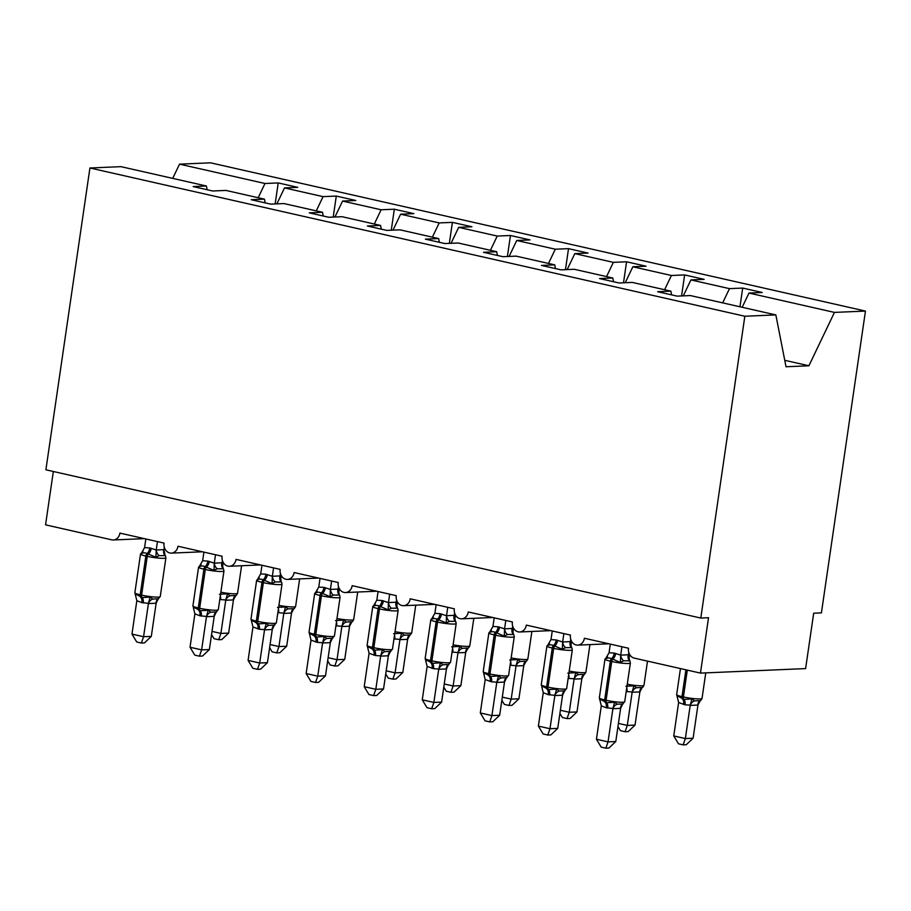 <?xml version="1.0" encoding="UTF-8"?>
<svg xmlns="http://www.w3.org/2000/svg" width="911" height="911" viewBox="0 0 911 911"><rect width="100%" height="100%" fill="white"/><g stroke="black" fill="none" stroke-linecap="round" stroke-linejoin="round"><path stroke-width="1.37" d="M742.169 307.292L748.979 293.057L834.442 312.405L865.45 311.072L821.415 612.887L813.682 613.217L805.609 668.594L700.457 673.104L708.53 617.726L700.798 618.057L744.834 316.242L775.842 314.91L690.379 295.563L677.158 296.132L657.64 291.714L670.872 291.144L632.314 282.421L619.093 282.991L599.586 278.572L612.807 278.003L613.536 281.727M865.45 311.072L210.543 162.818L179.535 164.151L264.999 183.498L278.219 182.929L275.156 203.939M278.219 182.929L297.738 187.347L284.505 187.917L276.876 203.87M264.999 183.498L258.189 197.733M700.457 673.104L634.272 658.118A8.461 7.072 -92.5 0 1 628.51 648.233L584.384 638.247A8.461 7.072 87.5 0 1 577.779 645.113A8.461 7.072 87.5 0 1 570.457 635.092L526.33 625.105A8.461 7.072 87.5 0 1 519.725 631.972A8.461 7.072 87.5 0 1 512.392 621.951L468.265 611.964A8.461 7.072 87.5 0 1 461.661 618.831A8.461 7.072 87.5 0 1 454.338 608.81L410.212 598.812A8.461 7.072 87.5 0 1 403.607 605.69A8.461 7.072 87.5 0 1 396.274 595.657L352.147 585.671A8.461 7.072 87.5 0 1 345.542 592.549A8.461 7.072 87.5 0 1 338.22 582.516L294.094 572.529A8.461 7.072 87.5 0 1 287.489 579.407A8.461 7.072 87.5 0 1 280.155 569.375L236.029 559.388A8.461 7.072 87.5 0 1 229.424 566.266A8.461 7.072 87.5 0 1 222.102 556.234L177.975 546.247A8.461 7.072 87.5 0 1 171.37 553.114A8.461 7.072 87.5 0 1 164.037 543.093L119.922 533.106A8.461 7.072 87.5 0 1 113.306 539.972A8.461 7.072 87.5 0 1 111.734 539.836L45.55 524.85L53.339 471.488M333.221 217.08L336.284 196.07L355.791 200.488L342.57 201.058L334.941 217.012M284.505 187.917L323.063 196.639L336.284 196.07M323.063 196.639L316.254 210.874M391.274 230.232L394.338 209.211L413.845 213.629L400.624 214.199L392.994 230.153M342.57 201.058L381.117 209.781L394.338 209.211M381.117 209.781L374.307 224.015M449.339 243.374L452.403 222.364L471.909 226.771L458.688 227.34L451.059 243.294M400.624 214.199L439.182 222.922L452.403 222.364M439.182 222.922L432.372 237.156M507.393 256.515L510.456 235.505L529.963 239.912L516.742 240.481L509.112 256.435M458.688 227.34L497.235 236.063L510.456 235.505M497.235 236.063L490.425 250.297M565.458 269.656L568.521 248.646L588.028 253.064L574.807 253.622L567.177 269.576M516.742 240.481L555.3 249.215L568.521 248.646M555.3 249.215L548.49 263.45M623.511 282.797L626.574 261.787L646.081 266.206L632.86 266.764L625.231 282.729M574.807 253.622L613.354 262.357L626.574 261.787M613.354 262.357L606.544 276.591M681.576 295.938L684.639 274.928L704.146 279.347L690.925 279.916L683.284 295.87M632.86 266.764L671.418 275.498L684.639 274.928M671.418 275.498L664.609 289.732M207.127 189.727L206.398 186.003L193.178 186.573L212.684 190.991L225.905 190.422L264.452 199.145L265.181 202.868M264.452 199.145L251.231 199.714L270.738 204.132L283.959 203.563L322.517 212.286L323.246 216.021M322.517 212.286L309.296 212.855L328.803 217.274L342.024 216.704L380.57 225.438L381.299 229.162M380.57 225.438L367.349 225.996L386.856 230.415L400.077 229.845L438.635 238.58L439.364 242.303M438.635 238.58L425.414 239.137L444.921 243.556L458.142 242.998L496.689 251.721L497.417 255.444M496.689 251.721L483.468 252.29L502.974 256.697L516.195 256.139L554.753 264.862L555.482 268.586M554.753 264.862L541.533 265.431L561.039 269.85L574.26 269.28L612.807 278.003M748.979 293.057L762.2 292.488L742.693 288.07L739.96 306.791M690.925 279.916L729.472 288.639L742.693 288.07M729.472 288.639L722.662 302.873M744.834 316.242L89.927 167.988L120.935 166.656L206.398 186.003M671.601 294.868L670.872 291.144M784.758 360.312L808.911 365.778L786.022 366.757L775.842 314.91M834.442 312.405L808.911 365.778M179.535 164.151L172.726 178.385M89.927 167.988L45.892 469.803L700.798 618.057M629.82 660.76L623.614 660.782L620.414 662.422L611.566 658.653C609.083 657.662 607.045 657.776 605.439 659.029L606.635 656.933A6.206 4.714 -119.4 0 0 606.817 656.854M600.303 700.354L599.62 698.874L606.578 702.723L614.606 702.267L617.271 704.192L623.078 703.941M615.779 741.531L608.924 748.045L605.838 748.182L608.047 741.873L596.432 739.242L601.306 705.82L606.305 707.801L612.932 708.451L608.047 741.873L615.779 741.531L620.619 708.371L612.887 708.701M622.293 704.795L620.619 708.371M621.928 646.742L620.698 655.134L628.374 654.77L629.444 659.758M628.784 652.401L628.431 654.804M610.313 644.111L609.049 652.754L614.276 653.096L620.698 655.134M622.202 704.328L624.718 701.732L630.378 662.969A12.128 1.469 -171.7 0 1 628.362 663.481A12.128 1.469 -171.7 0 1 611.725 661.5L610.336 661.181A12.128 1.469 -171.7 0 1 604.984 659.154L607.5 656.558M605.439 659.029L609.049 652.754M620.664 655.385L620.414 662.422M599.62 698.874L601.306 705.82M614.606 702.267L612.932 708.451M605.838 748.182L601.192 747.122L596.432 739.242M677.613 697.04L676.941 695.56L683.899 699.409L691.927 698.953L694.592 700.878L700.4 700.627M699.523 701.014L699.557 701.003C700.126 701.311 700.969 700.457 702.039 698.418L705.763 672.876M693.1 738.229L686.245 744.731L683.148 744.868L685.368 738.559L690.242 705.137L685.015 704.807L678.627 702.518L673.753 735.929L685.368 738.559L693.1 738.229L697.94 705.057L690.208 705.387M700.206 700.718L697.94 705.057M690.242 705.137L691.927 698.953M678.627 702.518L676.941 695.56M683.148 744.868L678.513 743.82L673.753 735.929M571.755 647.607L565.549 647.641L562.36 649.281L553.512 645.512C551.03 644.521 548.98 644.635 547.374 645.888L548.57 643.792A6.206 4.714 -119.4 0 0 548.764 643.713M542.239 687.201L541.567 685.732L548.524 689.57L556.541 689.126L559.217 691.05L565.014 690.8M557.726 728.39L550.859 734.904L547.773 735.04L549.993 728.72L538.378 726.101L543.252 692.679L548.24 694.66L554.867 695.309L549.993 728.72L557.726 728.39L562.565 695.23L554.833 695.56M564.239 691.654L562.565 695.23M563.863 633.6L562.645 641.993L570.32 641.629L571.391 646.616M570.719 639.26L570.377 641.663M552.26 630.97L550.996 639.613L556.222 639.955L562.645 641.993M541.567 685.732L541.271 684.776A12.128 1.469 8.3 0 0 546.623 686.803L548.012 687.122A12.128 1.469 8.3 0 0 564.649 689.103A12.128 1.469 8.3 0 0 566.665 688.591L564.171 691.176M547.374 645.888L550.996 639.613M562.611 642.244L562.36 649.281M541.829 686.985L543.252 692.679M556.541 689.126L554.867 695.309M547.773 735.04L543.138 733.981L538.378 726.101M513.702 634.466L507.495 634.489L504.295 636.129L495.447 632.371C492.965 631.369 490.927 631.494 489.321 632.746L490.517 630.651A6.206 4.714 -119.4 0 0 490.699 630.571M484.185 674.06L483.502 672.591L490.46 676.429L498.488 675.985L501.152 677.909L506.96 677.659M499.661 715.249L492.805 721.763L489.719 721.888L491.929 715.579L480.313 712.949L485.187 679.538L491.576 681.827L496.814 682.168L491.929 715.579L499.661 715.249L504.5 682.088L496.768 682.419M506.174 678.513L504.5 682.088M505.81 620.459L504.58 628.852L512.255 628.488L513.326 633.475M512.665 626.119L512.312 628.522M494.195 617.829L492.931 626.472L498.169 626.814L504.58 628.852M483.502 672.591L483.217 671.635A12.128 1.469 8.3 0 0 488.558 673.662L489.959 673.981A12.128 1.469 8.3 0 0 506.596 675.951A12.128 1.469 8.3 0 0 508.6 675.45L506.117 678.035M489.321 632.746L492.931 626.472M504.546 629.102L504.295 636.129M483.775 673.844L485.187 679.538M498.488 675.985L496.814 682.168M489.719 721.888L485.073 720.84L480.313 712.949M455.637 621.325L449.43 621.348L446.242 622.987L437.394 619.229C434.911 618.227 432.862 618.353 431.256 619.594L432.452 617.51A6.206 4.714 -119.4 0 0 432.645 617.43M426.12 660.919L425.448 659.45L432.406 663.288L440.434 662.844L443.099 664.768L448.895 664.518M441.607 702.108L434.741 708.621L431.655 708.747L433.875 702.438L422.26 699.807L427.134 666.397L433.522 668.685L438.749 669.027L433.875 702.438L441.607 702.108L446.447 668.947L438.715 669.278M448.121 665.372L446.447 668.947M447.745 607.318L446.527 615.711L454.202 615.346L455.272 620.323M454.612 612.978L454.259 615.38M436.141 604.688L434.877 613.331L440.104 613.672L446.527 615.711M425.448 659.45L425.152 658.482A12.128 1.469 8.3 0 0 430.504 660.521L431.894 660.839A12.128 1.469 8.3 0 0 448.531 662.809A12.128 1.469 8.3 0 0 450.546 662.297L448.064 664.882M431.256 619.594L434.877 613.331M446.492 615.961L446.242 622.987M425.71 660.703L427.134 666.397M440.434 662.844L438.749 669.027M431.655 708.747L427.02 707.699L422.26 699.807M397.583 608.184L391.377 608.206L388.188 609.846L379.329 606.088C376.847 605.086 374.808 605.211 373.203 606.453L374.398 604.369A6.206 4.714 -119.4 0 0 374.58 604.289M368.067 647.778L367.384 646.309L374.341 650.147L382.369 649.691L385.046 651.616L390.842 651.376M383.542 688.967L376.687 695.48L373.601 695.605L375.81 689.297L364.206 686.666L369.069 653.255L375.457 655.544L380.696 655.886L375.81 689.297L383.542 688.967L388.382 655.795L380.65 656.125M390.056 652.23L388.382 655.795M389.692 594.177L388.462 602.57L396.137 602.205L397.207 607.182M396.547 599.837L396.194 602.239M378.076 591.546L376.812 600.19L382.051 600.531L388.462 602.57M367.668 647.584L367.099 645.341A12.128 1.469 8.3 0 0 372.44 647.379L373.84 647.698A12.128 1.469 8.3 0 0 390.477 649.668A12.128 1.469 8.3 0 0 392.482 649.156L389.999 651.741M373.203 606.453L376.812 600.19M388.428 602.82L388.188 609.846M367.384 646.309L369.069 653.255M382.369 649.691L380.696 655.886M373.601 695.605L368.955 694.558L364.206 686.666M625.846 686.268L633.862 685.812L636.538 687.737L642.335 687.486M627.269 684.218A12.128 1.469 8.3 0 0 641.97 685.789A12.128 1.469 8.3 0 0 643.975 685.277C642.904 687.315 642.061 688.169 641.458 687.862L641.492 687.862M618.421 723.402L627.303 725.418L632.188 691.996L626.21 691.495M635.035 725.088L628.18 731.59L625.094 731.727L627.303 725.418L635.035 725.088L639.875 691.916L632.143 692.246M642.153 687.566L639.875 691.916M632.188 691.996L633.862 685.812M625.094 731.727L620.459 730.679L617.965 726.545M567.781 673.127L575.809 672.671L578.474 674.595L584.281 674.345M569.216 671.077A12.128 1.469 8.3 0 0 583.905 672.648A12.128 1.469 8.3 0 0 585.921 672.136C584.851 674.163 584.008 675.028 583.404 674.721L583.439 674.721M560.367 710.261L569.25 712.265L574.124 678.854L568.157 678.353M576.982 711.935L570.127 718.449L567.029 718.585L569.25 712.265L576.982 711.935L581.822 678.775L574.089 679.105M584.088 674.425L581.822 678.775M574.124 678.854L575.809 672.671M567.029 718.585L562.394 717.526L559.912 713.404M509.727 659.974L517.744 659.53L520.42 661.454L526.216 661.204M525.351 661.58L525.374 661.58C525.943 661.887 526.786 661.022 527.856 658.995L531.876 631.46M502.303 697.12L511.196 699.124L516.07 665.713L510.092 665.201M518.917 698.794L512.062 705.308L508.976 705.444L511.196 699.124L518.917 698.794L523.757 665.634L516.025 665.964M526.034 661.284L523.757 665.634M516.07 665.713L517.744 659.53M508.976 705.444L504.341 704.385L501.847 700.263M451.662 646.833L459.691 646.389L462.355 648.313L468.163 648.063M453.097 644.794A12.128 1.469 8.3 0 0 467.787 646.355A12.128 1.469 8.3 0 0 469.803 645.853C468.732 647.88 467.89 648.746 467.286 648.438L467.32 648.438M444.249 683.979L453.131 685.983L458.005 652.572L452.038 652.06M460.864 685.653L454.008 692.166L450.911 692.292L453.131 685.983L460.864 685.653L465.703 652.492L457.971 652.823M467.969 648.142L465.703 652.492M458.005 652.572L459.691 646.389M450.911 692.292L446.276 691.244L443.794 687.122M339.518 595.042L333.312 595.065L330.124 596.705L321.276 592.947C318.793 591.945 316.743 592.07 315.138 593.312L316.333 591.228A6.206 4.714 -119.4 0 0 316.527 591.137M310.002 634.637L309.33 633.156L316.288 637.005L324.316 636.55L326.981 638.474L332.777 638.224M325.489 675.825L318.622 682.328L315.536 682.464L317.757 676.156L306.142 673.525L311.015 640.114L317.404 642.403L322.631 642.733L317.757 676.156L325.489 675.825L330.329 642.654L322.596 642.984M332.003 639.089L330.329 642.654M331.627 581.024L330.408 589.428L338.083 589.064L339.154 594.04M338.493 586.695L338.14 589.098M320.023 578.405L318.759 587.048L323.986 587.379L330.408 589.428M309.603 634.443L309.034 632.2A12.128 1.469 8.3 0 0 314.386 634.238L315.775 634.546A12.128 1.469 8.3 0 0 332.413 636.527A12.128 1.469 8.3 0 0 334.428 636.015L331.946 638.6M315.138 593.312L318.759 587.048M330.374 589.679L330.124 596.705M309.33 633.156L311.015 640.114M324.316 636.55L322.631 642.733M315.536 682.464L310.902 681.417L306.142 673.525M393.609 633.692L401.626 633.247L404.302 635.172L410.098 634.921M395.032 631.653A12.128 1.469 8.3 0 0 409.734 633.213A12.128 1.469 8.3 0 0 411.738 632.701C410.667 634.739 409.825 635.605 409.221 635.297L409.255 635.286M386.184 670.826L395.078 672.842L399.952 639.431L393.973 638.918M402.81 672.512L395.943 679.025L392.857 679.15L395.078 672.842L402.81 672.512L407.638 639.34L399.906 639.681M409.916 635.001L407.638 639.34M399.952 639.431L401.626 633.247M392.857 679.15L388.223 678.103L385.729 673.981M281.465 581.901L275.259 581.924L272.07 583.564L263.211 579.795C260.728 578.804 258.69 578.929 257.084 580.17L258.28 578.075A6.206 4.714 -119.4 0 0 258.462 577.995M251.948 621.496L251.265 620.015L258.223 623.864L266.251 623.409L268.927 625.333L274.723 625.083M267.424 662.684L260.569 669.186L257.483 669.323L259.692 663.014L248.088 660.384L252.951 626.962L259.339 629.262L264.577 629.592L259.692 663.014L267.424 662.684L272.264 629.512L264.532 629.843M273.938 625.937L272.264 629.512M273.573 567.883L272.343 576.276L280.019 575.911L281.089 580.899M280.429 573.543L280.076 575.946M261.958 565.253L260.694 573.896L265.932 574.237L272.343 576.276M273.847 625.47L276.363 622.873L282.023 584.11A12.128 1.469 -171.7 0 1 280.007 584.623A12.128 1.469 -171.7 0 1 263.37 582.641L261.981 582.323A12.128 1.469 -171.7 0 1 256.64 580.296L259.145 577.711M257.084 580.17L260.694 573.896M272.309 576.526L272.07 583.564M251.265 620.015L252.951 626.962M266.251 623.409L264.577 629.592M257.483 669.323L252.837 668.275L248.088 660.384M335.544 620.55L343.572 620.095L346.237 622.019L352.045 621.78M351.168 622.156L351.202 622.145C351.771 622.464 352.614 621.598 353.684 619.56L357.704 592.025M328.131 657.685L337.013 659.701L341.887 626.29L335.92 625.777M344.745 659.37L337.89 665.873L334.804 666.009L337.013 659.701L344.745 659.37L349.585 626.199L341.853 626.529M351.851 621.86L349.585 626.199M341.887 626.29L343.572 620.095M334.804 666.009L330.158 664.962L327.675 660.839M223.4 568.76L217.194 568.783L214.005 570.423L205.157 566.653C202.675 565.663 200.636 565.777 199.019 567.029L200.215 564.934A6.206 4.714 -119.4 0 0 200.409 564.854M193.884 608.343L193.212 606.874L200.169 610.723L208.198 610.268L210.862 612.192L216.659 611.941M209.371 649.532L202.515 656.045L199.418 656.182L201.638 649.862L190.023 647.243L194.897 613.82L199.885 615.802L206.512 616.451L201.638 649.862L209.371 649.532L214.21 616.371L206.478 616.701M215.884 612.796L214.21 616.371M215.508 554.742L214.29 563.135L221.965 562.77L223.036 567.758M222.375 560.402L222.022 562.804M203.905 552.112L202.641 560.755L207.867 561.096L214.29 563.135M193.212 606.874L192.916 605.917A12.128 1.469 8.3 0 0 198.268 607.944L199.657 608.263A12.128 1.469 8.3 0 0 216.294 610.245A12.128 1.469 8.3 0 0 218.31 609.732L215.827 612.317M199.019 567.029L202.641 560.755M214.256 563.385L214.005 570.423M193.474 608.127L194.897 613.82M208.198 610.268L206.512 616.451M199.418 656.182L194.783 655.123L190.023 647.243M277.491 607.409L285.507 606.954L288.183 608.878L293.98 608.628M293.114 609.015L293.137 609.003C293.706 609.311 294.549 608.457 295.62 606.419L299.639 578.884M270.077 644.544L278.96 646.559L283.833 613.137L277.855 612.636M286.692 646.229L279.825 652.731L276.739 652.868L278.96 646.559L286.692 646.229L291.52 613.057L283.788 613.388M293.797 608.707L291.52 613.057M283.833 613.137L285.507 606.954M276.739 652.868L272.104 651.82L269.61 647.687M165.346 555.608L159.14 555.642L155.952 557.27L147.092 553.512C144.621 552.51 142.571 552.635 140.966 553.888L142.162 551.793A6.206 4.714 -119.4 0 0 142.344 551.713M135.83 595.202L135.147 593.733L142.105 597.57L150.133 597.126L152.809 599.051L158.605 598.8M151.306 636.39L144.45 642.904L141.364 643.041L143.574 636.721L131.97 634.102L136.832 600.679L141.831 602.661L148.459 603.31L143.574 636.721L151.306 636.39L156.145 603.23L148.413 603.56M157.819 599.654L156.145 603.23M157.455 541.601L156.225 549.993L163.9 549.629L164.971 554.617M164.31 547.26L163.957 549.663M145.84 538.97L144.576 547.613L149.814 547.955L156.225 549.993M135.432 595.02L134.862 592.776A12.128 1.469 8.3 0 0 140.203 594.803L141.604 595.122A12.128 1.469 8.3 0 0 158.241 597.104A12.128 1.469 8.3 0 0 160.245 596.591L157.762 599.176M140.966 553.888L144.576 547.613M156.191 550.244L155.952 557.27M135.147 593.733L136.832 600.679M150.133 597.126L148.459 603.31M141.364 643.041L136.718 641.982L131.97 634.102M219.426 594.268L227.454 593.813L230.119 595.737L235.926 595.487M220.861 592.218A12.128 1.469 8.3 0 0 235.562 593.79A12.128 1.469 8.3 0 0 237.566 593.277C236.496 595.316 235.653 596.17 235.049 595.862L235.084 595.862M212.012 631.403L220.895 633.418L225.78 599.996L219.802 599.495M228.627 633.088L221.772 639.59L218.686 639.727L220.895 633.418L228.627 633.088L233.467 599.916L225.734 600.247M235.733 595.566L233.467 599.916M225.78 599.996L227.454 593.813M218.686 639.727L214.039 638.679L211.557 634.546M614.276 653.096A6.206 3.325 -77.2 0 1 611.566 658.653A2.824 1.515 102.8 0 0 610.336 661.181L604.676 699.944A2.824 1.515 102.8 0 0 605.189 702.404A6.206 3.325 -77.2 0 1 606.305 707.801M599.905 700.16L599.336 697.917A12.128 1.469 8.3 0 0 604.676 699.944L606.077 700.263A12.128 1.469 8.3 0 0 622.714 702.244A12.128 1.469 8.3 0 0 624.718 701.732M607.694 708.109A6.206 3.325 -77.2 0 0 606.578 702.723A2.824 1.515 -77.2 0 1 606.077 700.263L611.725 661.5A2.824 1.515 -77.2 0 1 612.966 658.972A6.206 3.325 -77.2 0 0 615.677 653.415M620.767 655.1A6.206 4.714 -119.4 0 0 623.614 660.782M628.374 654.77A6.206 5.17 -60.3 0 0 629.41 660.532M617.271 704.192A6.206 5.17 -60.3 0 0 612.944 708.735M622.486 704.237A6.206 4.714 -119.4 0 0 620.55 708.405M677.215 696.847L676.657 694.603A12.128 1.469 8.3 0 0 681.997 696.642L683.398 696.949A12.128 1.469 8.3 0 0 700.024 698.931A12.128 1.469 8.3 0 0 702.039 698.418M683.626 704.488A6.206 3.325 102.8 0 0 682.51 699.09A2.824 1.515 -77.2 0 1 681.997 696.642L685.915 669.813M685.015 704.807A6.206 3.325 102.8 0 0 683.899 699.409A2.824 1.515 102.8 0 1 683.398 696.949L687.304 670.12M697.872 705.103A6.206 4.714 60.6 0 1 699.807 700.935M690.265 705.421A6.206 5.17 119.7 0 1 694.592 700.878M556.222 639.955A6.206 3.325 -77.2 0 1 553.512 645.512A2.824 1.515 102.8 0 0 552.271 648.04A12.128 1.469 -171.7 0 1 546.93 646.001L549.447 643.417M566.665 688.591L572.313 649.828A12.128 1.469 -171.7 0 1 570.309 650.329A12.128 1.469 -171.7 0 1 553.672 648.359L552.271 648.04L546.623 686.803A2.824 1.515 102.8 0 0 547.124 689.263A6.206 3.325 -77.2 0 1 548.24 694.66M549.64 694.968A6.206 3.325 -77.2 0 0 548.524 689.57A2.824 1.515 -77.2 0 1 548.012 687.122L553.672 648.359A2.824 1.515 -77.2 0 1 554.901 645.831A6.206 3.325 -77.2 0 0 557.612 640.274M562.713 641.959A6.206 4.714 -119.4 0 0 565.549 647.641M570.32 641.629A6.206 5.17 -60.3 0 0 571.356 647.391M559.217 691.05A6.206 5.17 -60.3 0 0 554.89 695.594M564.421 691.096A6.206 4.714 -119.4 0 0 562.497 695.264M498.169 626.814A6.206 3.325 -77.2 0 1 495.447 632.371A2.824 1.515 102.8 0 0 494.217 634.899A12.128 1.469 -171.7 0 1 488.877 632.86L491.382 630.275M508.6 675.45L514.26 636.675A12.128 1.469 -171.7 0 1 512.244 637.188A12.128 1.469 -171.7 0 1 495.607 635.218L494.217 634.899L488.558 673.662A2.824 1.515 102.8 0 0 489.07 676.121A6.206 3.325 -77.2 0 1 490.186 681.508M491.576 681.827A6.206 3.325 -77.2 0 0 490.46 676.429A2.824 1.515 -77.2 0 1 489.959 673.981L495.607 635.218A2.824 1.515 -77.2 0 1 496.848 632.689A6.206 3.325 -77.2 0 0 499.558 627.132M504.648 628.818A6.206 4.714 -119.4 0 0 507.495 634.489M512.255 628.488A6.206 5.17 -60.3 0 0 513.292 634.25M501.152 677.909A6.206 5.17 -60.3 0 0 496.825 682.453M506.368 677.955A6.206 4.714 -119.4 0 0 504.432 682.123M440.104 613.672A6.206 3.325 -77.2 0 1 437.394 619.229A2.824 1.515 102.8 0 0 436.164 621.757A12.128 1.469 -171.7 0 1 430.812 619.719L433.329 617.134M450.546 662.297L456.195 623.534A12.128 1.469 -171.7 0 1 454.19 624.046A12.128 1.469 -171.7 0 1 437.553 622.076L436.164 621.757L430.504 660.521A2.824 1.515 102.8 0 0 431.005 662.969A6.206 3.325 -77.2 0 1 432.121 668.367M433.522 668.685A6.206 3.325 -77.2 0 0 432.406 663.288A2.824 1.515 -77.2 0 1 431.894 660.839L437.553 622.076A2.824 1.515 -77.2 0 1 438.783 619.548A6.206 3.325 -77.2 0 0 441.493 613.98M446.595 615.677A6.206 4.714 -119.4 0 0 449.43 621.348M454.202 615.346A6.206 5.17 -60.3 0 0 455.238 621.108M443.099 664.768A6.206 5.17 -60.3 0 0 438.772 669.3M448.303 664.814A6.206 4.714 -119.4 0 0 446.379 668.981M382.051 600.531A6.206 3.325 -77.2 0 1 379.329 606.088A2.824 1.515 102.8 0 0 378.099 608.616A12.128 1.469 -171.7 0 1 372.758 606.578L375.264 603.993M392.482 649.156L398.141 610.393A12.128 1.469 -171.7 0 1 396.126 610.905A12.128 1.469 -171.7 0 1 379.488 608.924L378.099 608.616L372.44 647.379A2.824 1.515 102.8 0 0 372.952 649.828A6.206 3.325 -77.2 0 1 374.068 655.225M375.457 655.544A6.206 3.325 -77.2 0 0 374.341 650.147A2.824 1.515 -77.2 0 1 373.84 647.698L379.488 608.924A2.824 1.515 -77.2 0 1 380.73 606.396A6.206 3.325 -77.2 0 0 383.44 600.839M388.53 602.524A6.206 4.714 -119.4 0 0 391.377 608.206M396.137 602.205A6.206 5.17 -60.3 0 0 397.173 607.956M385.046 651.616A6.206 5.17 -60.3 0 0 380.707 656.159M390.25 651.672A6.206 4.714 -119.4 0 0 388.314 655.84M629.011 658.63L629.615 654.44M639.807 691.95A6.206 4.714 60.6 0 1 641.743 687.782M632.2 692.28A6.206 5.17 119.7 0 1 636.538 687.737M626.95 691.665A6.206 3.325 102.8 0 0 626.745 687.828M570.946 645.489L571.561 641.287M581.753 678.809A6.206 4.714 60.6 0 1 583.689 674.641M574.146 679.139A6.206 5.17 119.7 0 1 578.474 674.595M568.897 678.513A6.206 3.325 102.8 0 0 568.692 674.687M511.151 657.936A12.128 1.469 8.3 0 0 525.852 659.507A12.128 1.469 8.3 0 0 527.856 658.995M512.893 632.348L513.497 628.146M523.688 665.668A6.206 4.714 60.6 0 1 525.624 661.5M516.082 665.998A6.206 5.17 119.7 0 1 520.42 661.454M510.832 665.372A6.206 3.325 102.8 0 0 510.627 661.545M454.828 619.207L455.443 615.005M465.635 652.527A6.206 4.714 60.6 0 1 467.571 648.359M458.028 652.857A6.206 5.17 119.7 0 1 462.355 648.313M452.778 652.23A6.206 3.325 102.8 0 0 452.573 648.404M323.986 587.379A6.206 3.325 -77.2 0 1 321.276 592.947A2.824 1.515 102.8 0 0 320.046 595.475A12.128 1.469 -171.7 0 1 314.694 593.437L317.21 590.852M334.428 636.015L340.076 597.252A12.128 1.469 -171.7 0 1 338.072 597.764A12.128 1.469 -171.7 0 1 321.435 595.783L320.046 595.475L314.386 634.238A2.824 1.515 102.8 0 0 314.887 636.687A6.206 3.325 -77.2 0 1 316.003 642.084M317.404 642.403A6.206 3.325 -77.2 0 0 316.288 637.005A2.824 1.515 -77.2 0 1 315.775 634.546L321.435 595.783A2.824 1.515 -77.2 0 1 322.665 593.255A6.206 3.325 -77.2 0 0 325.375 587.697M330.477 589.383A6.206 4.714 -119.4 0 0 333.312 595.065M338.083 589.064A6.206 5.17 -60.3 0 0 339.12 594.815M326.981 638.474A6.206 5.17 -60.3 0 0 322.653 643.018M332.185 638.531A6.206 4.714 -119.4 0 0 330.26 642.699M396.775 606.066L397.378 601.864M407.57 639.385A6.206 4.714 60.6 0 1 409.506 635.218M399.963 639.704A6.206 5.17 119.7 0 1 404.302 635.172M394.714 639.089A6.206 3.325 102.8 0 0 394.509 635.263M265.932 574.237A6.206 3.325 -77.2 0 1 263.211 579.795A2.824 1.515 102.8 0 0 261.981 582.323L256.321 621.097A2.824 1.515 102.8 0 0 256.834 623.545A6.206 3.325 -77.2 0 1 257.95 628.943M251.55 621.302L250.98 619.059A12.128 1.469 8.3 0 0 256.321 621.097L257.722 621.404A12.128 1.469 8.3 0 0 274.359 623.386A12.128 1.469 8.3 0 0 276.363 622.873M259.339 629.262A6.206 3.325 -77.2 0 0 258.223 623.864A2.824 1.515 -77.2 0 1 257.722 621.404L263.37 582.641A2.824 1.515 -77.2 0 1 264.611 580.113A6.206 3.325 -77.2 0 0 267.322 574.556M272.412 576.242A6.206 4.714 -119.4 0 0 275.259 581.924M280.019 575.911A6.206 5.17 -60.3 0 0 281.055 581.673M268.927 625.333A6.206 5.17 -60.3 0 0 264.589 629.877M274.131 625.379A6.206 4.714 -119.4 0 0 272.195 629.547M336.979 618.501A12.128 1.469 8.3 0 0 351.669 620.072A12.128 1.469 8.3 0 0 353.684 619.56M338.71 592.924L339.325 588.722M349.517 626.244A6.206 4.714 60.6 0 1 351.452 622.076M341.91 626.563A6.206 5.17 119.7 0 1 346.237 622.019M336.66 625.948A6.206 3.325 102.8 0 0 336.455 622.111M207.867 561.096A6.206 3.325 -77.2 0 1 205.157 566.653A2.824 1.515 102.8 0 0 203.927 569.181A12.128 1.469 -171.7 0 1 198.575 567.154L201.092 564.558M218.31 609.732L223.958 570.969A12.128 1.469 -171.7 0 1 221.954 571.47A12.128 1.469 -171.7 0 1 205.317 569.5L203.927 569.181L198.268 607.944A2.824 1.515 102.8 0 0 198.769 610.404A6.206 3.325 -77.2 0 1 199.885 615.802M201.285 616.109A6.206 3.325 -77.2 0 0 200.169 610.723A2.824 1.515 -77.2 0 1 199.657 608.263L205.317 569.5A2.824 1.515 -77.2 0 1 206.546 566.972A6.206 3.325 -77.2 0 0 209.257 561.415M214.358 563.1A6.206 4.714 -119.4 0 0 217.194 568.783M221.965 562.77A6.206 5.17 -60.3 0 0 223.001 568.532M210.862 612.192A6.206 5.17 -60.3 0 0 206.535 616.736M216.066 612.238A6.206 4.714 -119.4 0 0 214.142 616.405M278.914 605.36A12.128 1.469 8.3 0 0 293.615 606.931A12.128 1.469 8.3 0 0 295.62 606.419M280.656 579.772L281.26 575.581M291.463 613.103A6.206 4.714 60.6 0 1 293.388 608.924M283.845 613.422A6.206 5.17 119.7 0 1 288.183 608.878M278.607 612.807A6.206 3.325 102.8 0 0 278.39 608.969M149.814 547.955A6.206 3.325 -77.2 0 1 147.092 553.512A2.824 1.515 102.8 0 0 145.862 556.04A12.128 1.469 -171.7 0 1 140.522 554.002L143.027 551.417M160.245 596.591L165.904 557.817A12.128 1.469 -171.7 0 1 163.889 558.329A12.128 1.469 -171.7 0 1 147.252 556.359L145.862 556.04L140.203 594.803A2.824 1.515 102.8 0 0 140.715 597.263A6.206 3.325 -77.2 0 1 141.831 602.661M143.221 602.968A6.206 3.325 -77.2 0 0 142.105 597.57A2.824 1.515 -77.2 0 1 141.604 595.122L147.252 556.359A2.824 1.515 -77.2 0 1 148.493 553.831A6.206 3.325 -77.2 0 0 151.203 548.274M156.293 549.959A6.206 4.714 -119.4 0 0 159.14 555.642M163.9 549.629A6.206 5.17 -60.3 0 0 164.937 555.391M152.809 599.051A6.206 5.17 -60.3 0 0 148.47 603.594M158.013 599.096A6.206 4.714 -119.4 0 0 156.077 603.264M222.591 566.631L223.206 562.44M233.398 599.95A6.206 4.714 60.6 0 1 235.334 595.783M225.791 600.281A6.206 5.17 119.7 0 1 230.119 595.737M220.542 599.654A6.206 3.325 102.8 0 0 220.337 595.828M171.37 553.114L202.458 551.793M113.306 539.972L144.393 538.64M229.424 566.266L260.512 564.934M287.489 579.407L318.577 578.075M345.542 592.549L376.63 591.216M403.607 605.69L434.695 604.357M461.661 618.831L492.749 617.499M519.725 631.972L550.813 630.64M577.779 645.113L608.867 643.792M599.336 697.917L604.984 659.154M629.865 660.828L630.378 662.969M676.657 694.603L680.449 668.572M541.271 684.776L546.93 646.001M571.812 647.687L572.313 649.828M483.217 671.635L488.877 632.86M513.747 634.546L514.26 636.675M425.152 658.482L430.812 619.719M455.694 621.404L456.195 623.534M367.099 645.341L372.758 606.578M397.64 608.263L398.141 610.393M643.975 685.277L647.505 661.113M585.921 672.136L589.941 644.601M469.803 645.853L473.822 618.307M309.034 632.2L314.694 593.437M339.575 595.122L340.076 597.252M411.738 632.701L415.758 605.166M250.98 619.059L256.64 580.296M281.522 581.97L282.023 584.11M192.916 605.917L198.575 567.154M223.457 568.828L223.958 570.969M134.862 592.776L140.522 554.002M165.403 555.687L165.904 557.817M237.566 593.277L241.586 565.742"/></g></svg>
